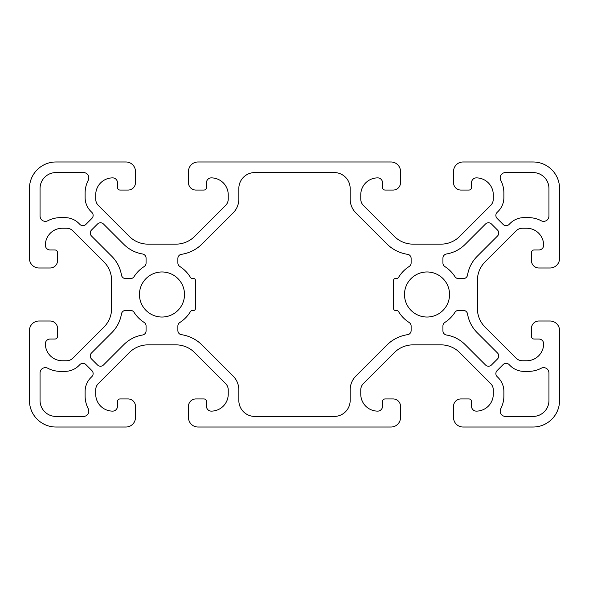 <?xml version="1.0" encoding="UTF-8"?>
<svg xmlns="http://www.w3.org/2000/svg" width="589" height="589" viewBox="0 0 589 589"><rect width="100%" height="100%" fill="white"/><g stroke="black" fill="none" stroke-linecap="round" stroke-linejoin="round"><path stroke-width="0.88" d="M40.052 372.955A5.301 5.301 0 0 1 47.797 368.25A27.565 27.565 0 0 0 60.527 371.364L64.989 371.364A19.614 19.614 0 0 0 78.86 365.622L79.883 364.591A4.241 4.241 0 0 1 85.884 364.591L91.884 370.591A4.241 4.241 0 0 1 91.884 376.592L90.853 377.615A19.614 19.614 0 0 0 85.11 391.486L85.11 395.948A27.565 27.565 0 0 0 88.225 408.678A5.301 5.301 0 0 1 83.52 416.423L55.955 416.423A15.903 15.903 0 0 1 40.052 400.52L40.052 372.955A5.301 5.301 0 0 1 45.353 367.654M548.948 216.045A5.301 5.301 0 0 1 541.203 220.75A27.565 27.565 0 0 0 528.473 217.636L524.011 217.636A19.614 19.614 0 0 0 510.14 223.378L509.117 224.409A4.241 4.241 0 0 1 503.116 224.409L497.116 218.409A4.241 4.241 0 0 1 497.116 212.408L498.147 211.385A19.614 19.614 0 0 0 503.889 197.514L503.889 193.052A27.565 27.565 0 0 0 500.775 180.322A5.301 5.301 0 0 1 505.48 172.577L533.045 172.577A15.903 15.903 0 0 1 548.948 188.48L548.948 216.045A5.301 5.301 0 0 1 543.647 221.346M91.509 358.973A4.241 4.241 0 0 1 91.509 352.973L111.836 332.645A34.456 34.456 0 0 0 121.459 313.944A4.241 4.241 0 0 1 125.641 310.403L130.493 310.403A4.241 4.241 0 0 1 134.071 312.361A33.131 33.131 0 0 0 144.114 322.404A4.241 4.241 0 0 1 146.072 325.982L146.072 330.834A4.241 4.241 0 0 1 142.531 335.016A34.456 34.456 0 0 0 123.83 344.639L103.502 364.966A4.241 4.241 0 0 1 97.502 364.966L91.509 358.973L97.502 364.966M497.491 230.027A4.241 4.241 0 0 1 497.491 236.027L477.164 256.355A34.456 34.456 0 0 0 467.541 275.056A4.241 4.241 0 0 1 463.359 278.597L458.507 278.597A4.241 4.241 0 0 1 454.929 276.639A33.131 33.131 0 0 0 444.886 266.596A4.241 4.241 0 0 1 442.928 263.018L442.928 258.166A4.241 4.241 0 0 1 446.469 253.984A34.456 34.456 0 0 0 465.17 244.361L485.498 224.034A4.241 4.241 0 0 1 491.498 224.034L497.491 230.027L491.498 224.034M491.498 364.966A4.241 4.241 0 0 1 485.498 364.966L465.17 344.639A34.456 34.456 0 0 0 446.469 335.016A4.241 4.241 0 0 1 442.928 330.834L442.928 325.982A4.241 4.241 0 0 1 444.886 322.404A33.131 33.131 0 0 0 454.929 312.361A4.241 4.241 0 0 1 458.507 310.403L463.359 310.403A4.241 4.241 0 0 1 467.541 313.944A34.456 34.456 0 0 0 477.164 332.645L497.491 352.973A4.241 4.241 0 0 1 497.491 358.973L491.498 364.966L497.491 358.973M97.502 224.034A4.241 4.241 0 0 1 103.502 224.034L123.83 244.361A34.456 34.456 0 0 0 142.531 253.984A4.241 4.241 0 0 1 146.072 258.166L146.072 263.018A4.241 4.241 0 0 1 144.114 266.596A33.131 33.131 0 0 0 134.071 276.639A4.241 4.241 0 0 1 130.493 278.597L125.641 278.597A4.241 4.241 0 0 1 121.459 275.056A34.456 34.456 0 0 0 111.836 256.355L91.509 236.027A4.241 4.241 0 0 1 91.509 230.027L97.502 224.034L91.509 230.027M505.48 416.423A5.301 5.301 0 0 1 500.775 408.678A27.565 27.565 0 0 0 503.889 395.948L503.889 391.486A19.614 19.614 0 0 0 498.147 377.615L497.116 376.592A4.241 4.241 0 0 1 497.116 370.591L503.116 364.591A4.241 4.241 0 0 1 509.117 364.591L510.14 365.622A19.614 19.614 0 0 0 524.011 371.364L528.473 371.364A27.565 27.565 0 0 0 541.203 368.25A5.301 5.301 0 0 1 548.948 372.955L548.948 400.52A15.903 15.903 0 0 1 533.045 416.423L505.48 416.423A5.301 5.301 0 0 1 500.179 411.122M83.52 172.577A5.301 5.301 0 0 1 88.225 180.322A27.565 27.565 0 0 0 85.11 193.052L85.11 197.514A19.614 19.614 0 0 0 90.853 211.385L91.884 212.408A4.241 4.241 0 0 1 91.884 218.409L85.884 224.409A4.241 4.241 0 0 1 79.883 224.409L78.86 223.378A19.614 19.614 0 0 0 64.989 217.636L60.527 217.636A27.565 27.565 0 0 0 47.797 220.75A5.301 5.301 0 0 1 40.052 216.045L40.052 188.48A15.903 15.903 0 0 1 55.955 172.577L83.52 172.577A5.301 5.301 0 0 1 88.821 177.878M238.839 389.918A19.614 19.614 0 0 0 233.097 376.047L202.174 345.125A37.107 37.107 0 0 0 180.801 334.581A4.241 4.241 0 0 1 177.878 330.547L177.878 326.07A4.241 4.241 0 0 1 179.836 322.5A33.212 33.212 0 0 0 190.394 311.684A2.651 2.651 0 0 1 192.662 310.403L193.781 310.403A1.59 1.59 0 0 0 195.371 308.813L195.371 280.187A1.59 1.59 0 0 0 193.781 278.597L192.662 278.597A2.651 2.651 0 0 1 190.394 277.316A33.212 33.212 0 0 0 179.836 266.5A4.241 4.241 0 0 1 177.878 262.93L177.878 258.453A4.241 4.241 0 0 1 180.801 254.419A37.107 37.107 0 0 0 202.174 243.875L233.097 212.953A19.614 19.614 0 0 0 238.839 199.082L238.839 188.48A15.903 15.903 0 0 1 254.742 172.577L334.257 172.577A15.903 15.903 0 0 1 350.161 188.48L350.161 199.082A19.614 19.614 0 0 0 355.903 212.953L386.826 243.875A37.107 37.107 0 0 0 408.199 254.419A4.241 4.241 0 0 1 411.122 258.453L411.122 262.93A4.241 4.241 0 0 1 409.164 266.5A33.212 33.212 0 0 0 398.606 277.316A2.651 2.651 0 0 1 396.338 278.597L395.219 278.597A1.59 1.59 0 0 0 393.629 280.187L393.629 308.813A1.59 1.59 0 0 0 395.219 310.403L396.338 310.403A2.651 2.651 0 0 1 398.606 311.684A33.212 33.212 0 0 0 409.164 322.5A4.241 4.241 0 0 1 411.122 326.07L411.122 330.547A4.241 4.241 0 0 1 408.199 334.581A37.107 37.107 0 0 0 386.826 345.125L355.903 376.047A19.614 19.614 0 0 0 350.161 389.918L350.161 400.52A15.903 15.903 0 0 1 334.257 416.423L254.742 416.423A15.903 15.903 0 0 1 238.839 400.52L238.839 389.918L238.839 400.52A15.903 15.903 0 0 0 254.742 416.423M184.504 294.5A22.529 22.529 0 0 1 150.71 314.011A22.529 22.529 0 0 1 150.71 274.989A22.529 22.529 0 0 1 184.504 294.5M449.554 294.5A22.529 22.529 0 0 1 415.76 314.011A22.529 22.529 0 0 1 415.76 274.989A22.529 22.529 0 0 1 449.554 294.5M538.876 267.995L550.008 267.995A9.542 9.542 0 0 0 559.55 258.453L559.55 188.48A26.505 26.505 0 0 0 533.045 161.975L463.072 161.975A9.542 9.542 0 0 0 453.53 171.517L453.53 182.649A7.421 7.421 0 0 0 460.951 190.07L468.903 190.07A2.651 2.651 0 0 0 471.553 187.42L471.553 182.649A4.771 4.771 0 0 1 476.324 177.878A16.963 16.963 0 0 1 493.287 194.841L493.287 199.082A9.012 9.012 0 0 1 490.644 205.451L459.722 236.38A26.505 26.505 0 0 1 441.073 244.141L412.977 244.141A26.505 26.505 0 0 1 394.328 236.38L363.406 205.451A9.012 9.012 0 0 1 360.762 199.082L360.762 194.841A16.963 16.963 0 0 1 377.726 177.878A4.771 4.771 0 0 1 382.497 182.649L382.497 187.42A2.651 2.651 0 0 0 385.147 190.07L393.099 190.07A7.421 7.421 0 0 0 400.52 182.649L400.52 171.517A9.542 9.542 0 0 0 390.978 161.975L198.022 161.975A9.542 9.542 0 0 0 188.48 171.517L188.48 182.649A7.421 7.421 0 0 0 195.901 190.07L203.853 190.07A2.651 2.651 0 0 0 206.503 187.42L206.503 182.649A4.771 4.771 0 0 1 211.274 177.878A16.963 16.963 0 0 1 228.237 194.841L228.237 199.082A9.012 9.012 0 0 1 225.594 205.451L194.672 236.38A26.505 26.505 0 0 1 176.023 244.141L147.927 244.141A26.505 26.505 0 0 1 129.278 236.38L98.356 205.451A9.012 9.012 0 0 1 95.712 199.082L95.712 194.841A16.963 16.963 0 0 1 112.676 177.878A4.771 4.771 0 0 1 117.447 182.649L117.447 187.42A2.651 2.651 0 0 0 120.097 190.07L128.049 190.07A7.421 7.421 0 0 0 135.47 182.649L135.47 171.517A9.542 9.542 0 0 0 125.928 161.975L55.955 161.975A26.505 26.505 0 0 0 29.45 188.48L29.45 258.453A9.542 9.542 0 0 0 38.992 267.995L50.124 267.995A7.421 7.421 0 0 0 57.545 260.574L57.545 252.622A2.651 2.651 0 0 0 54.895 249.972L50.124 249.972A4.771 4.771 0 0 1 45.353 245.201A16.963 16.963 0 0 1 62.316 228.237L66.557 228.237A9.012 9.012 0 0 1 72.926 230.881L103.855 261.803A26.505 26.505 0 0 1 111.615 280.452L111.615 308.548A26.505 26.505 0 0 1 103.855 327.197L72.926 358.119A9.012 9.012 0 0 1 66.557 360.762L62.316 360.762A16.963 16.963 0 0 1 45.353 343.799A4.771 4.771 0 0 1 50.124 339.028L54.895 339.028A2.651 2.651 0 0 0 57.545 336.378L57.545 328.426A7.421 7.421 0 0 0 50.124 321.005L38.992 321.005A9.542 9.542 0 0 0 29.45 330.547L29.45 400.52A26.505 26.505 0 0 0 55.955 427.025L125.928 427.025A9.542 9.542 0 0 0 135.47 417.483L135.47 406.351A7.421 7.421 0 0 0 128.049 398.93L120.097 398.93A2.651 2.651 0 0 0 117.447 401.58L117.447 406.351A4.771 4.771 0 0 1 112.676 411.122A16.963 16.963 0 0 1 95.712 394.159L95.712 389.918A9.012 9.012 0 0 1 98.356 383.549L129.278 352.62A26.505 26.505 0 0 1 147.927 344.859L176.023 344.859A26.505 26.505 0 0 1 194.672 352.62L225.594 383.549A9.012 9.012 0 0 1 228.237 389.918L228.237 394.159A16.963 16.963 0 0 1 211.274 411.122A4.771 4.771 0 0 1 206.503 406.351L206.503 401.58A2.651 2.651 0 0 0 203.853 398.93L195.901 398.93A7.421 7.421 0 0 0 188.48 406.351L188.48 417.483A9.542 9.542 0 0 0 198.022 427.025L390.978 427.025A9.542 9.542 0 0 0 400.52 417.483L400.52 406.351A7.421 7.421 0 0 0 393.099 398.93L385.147 398.93A2.651 2.651 0 0 0 382.497 401.58L382.497 406.351A4.771 4.771 0 0 1 377.726 411.122A16.963 16.963 0 0 1 360.762 394.159L360.762 389.918A9.012 9.012 0 0 1 363.406 383.549L394.328 352.62A26.505 26.505 0 0 1 412.977 344.859L441.073 344.859A26.505 26.505 0 0 1 459.722 352.62L490.644 383.549A9.012 9.012 0 0 1 493.287 389.918L493.287 394.159A16.963 16.963 0 0 1 476.324 411.122A4.771 4.771 0 0 1 471.553 406.351L471.553 401.58A2.651 2.651 0 0 0 468.903 398.93L460.951 398.93A7.421 7.421 0 0 0 453.53 406.351L453.53 417.483A9.542 9.542 0 0 0 463.072 427.025L533.045 427.025A26.505 26.505 0 0 0 559.55 400.52L559.55 330.547A9.542 9.542 0 0 0 550.008 321.005L538.876 321.005A7.421 7.421 0 0 0 531.455 328.426L531.455 336.378A2.651 2.651 0 0 0 534.105 339.028L538.876 339.028A4.771 4.771 0 0 1 543.647 343.799A16.963 16.963 0 0 1 526.684 360.762L522.443 360.762A9.012 9.012 0 0 1 516.074 358.119L485.145 327.197A26.505 26.505 0 0 1 477.384 308.548L477.384 280.452A26.505 26.505 0 0 1 485.145 261.803L516.074 230.881A9.012 9.012 0 0 1 522.443 228.237L526.684 228.237A16.963 16.963 0 0 1 543.647 245.201A4.771 4.771 0 0 1 538.876 249.972L534.105 249.972A2.651 2.651 0 0 0 531.455 252.622L531.455 260.574A7.421 7.421 0 0 0 538.876 267.995L550.008 267.995M559.55 188.48L559.55 258.453M463.072 161.975L533.045 161.975M453.53 171.517L453.53 182.649M476.324 177.878A4.771 4.771 0 0 0 471.553 182.649M490.644 205.451A9.012 9.012 0 0 0 493.287 199.082M441.073 244.141L412.977 244.141A26.505 26.505 0 0 1 394.328 236.38M360.762 199.082A9.012 9.012 0 0 0 363.406 205.451M382.497 182.649L382.497 187.42M400.52 182.649L400.52 171.517M198.022 161.975L390.978 161.975M188.48 171.517L188.48 182.649M206.503 187.42L206.503 182.649A4.771 4.771 0 0 1 211.274 177.878M225.594 205.451A9.012 9.012 0 0 0 228.237 199.082M176.023 244.141L147.927 244.141A26.505 26.505 0 0 1 129.278 236.38M95.712 199.082A9.012 9.012 0 0 0 98.356 205.451M117.447 182.649L117.447 187.42M135.47 182.649L135.47 171.517M55.955 161.975L125.928 161.975M29.45 258.453L29.45 188.48M38.992 267.995L50.124 267.995M62.316 228.237A16.963 16.963 0 0 0 45.353 245.201A4.771 4.771 0 0 0 50.124 249.972M72.926 230.881A9.012 9.012 0 0 0 66.557 228.237M111.615 308.548L111.615 280.452A26.505 26.505 0 0 0 103.855 261.803M66.557 360.762A9.012 9.012 0 0 0 72.926 358.119M50.124 339.028L54.895 339.028M50.124 321.005L38.992 321.005M29.45 400.52L29.45 330.547M125.928 427.025L55.955 427.025M135.47 417.483L135.47 406.351M95.712 394.159A16.963 16.963 0 0 0 112.676 411.122A4.771 4.771 0 0 0 117.447 406.351M98.356 383.549A9.012 9.012 0 0 0 95.712 389.918M147.927 344.859L176.023 344.859A26.505 26.505 0 0 1 194.672 352.62M206.503 406.351L206.503 401.58M188.48 406.351L188.48 417.483M390.978 427.025L198.022 427.025M400.52 417.483L400.52 406.351M360.762 394.159A16.963 16.963 0 0 0 377.726 411.122A4.771 4.771 0 0 0 382.497 406.351M363.406 383.549A9.012 9.012 0 0 0 360.762 389.918M412.977 344.859L441.073 344.859A26.505 26.505 0 0 1 459.722 352.62M493.287 389.918A9.012 9.012 0 0 0 490.644 383.549M471.553 406.351L471.553 401.58M453.53 406.351L453.53 417.483M533.045 427.025L463.072 427.025M559.55 330.547L559.55 400.52M550.008 321.005L538.876 321.005M526.684 360.762A16.963 16.963 0 0 0 543.647 343.799A4.771 4.771 0 0 0 538.876 339.028M516.074 358.119A9.012 9.012 0 0 0 522.443 360.762M477.384 280.452L477.384 308.548A26.505 26.505 0 0 0 485.145 327.197M522.443 228.237A9.012 9.012 0 0 0 516.074 230.881M538.876 249.972L534.105 249.972M177.878 330.547L177.878 326.07M192.662 310.403L193.781 310.403M195.371 308.813L195.371 280.187M177.878 262.93L177.878 258.453M254.742 172.577A15.903 15.903 0 0 0 238.839 188.48M350.161 199.082L350.161 188.48A15.903 15.903 0 0 0 334.257 172.577M411.122 262.93L411.122 258.453A4.241 4.241 0 0 0 408.199 254.419M396.338 278.597L395.219 278.597M393.629 280.187L393.629 308.813M411.122 326.07L411.122 330.547M334.257 416.423A15.903 15.903 0 0 0 350.161 400.52M503.889 395.948L503.889 391.486M497.116 370.591L503.116 364.591M524.011 371.364L528.473 371.364M528.473 217.636L524.011 217.636M506.113 225.646A4.241 4.241 0 0 0 509.117 224.409M503.116 224.409L497.116 218.409M503.889 197.514L503.889 193.052M85.11 193.052L85.11 197.514M91.884 218.409L85.884 224.409M64.989 217.636L60.527 217.636M60.527 371.364L64.989 371.364M85.884 364.591L91.884 370.591M85.11 391.486L85.11 395.948M458.507 310.403L463.359 310.403M467.541 313.944A34.456 34.456 0 0 0 477.164 332.645M463.359 278.597A4.241 4.241 0 0 0 467.541 275.056M442.928 263.018L442.928 258.166A4.241 4.241 0 0 1 446.469 253.984M130.493 278.597L125.641 278.597M121.459 275.056A34.456 34.456 0 0 0 111.836 256.355M125.641 310.403A4.241 4.241 0 0 0 121.459 313.944M146.072 325.982L146.072 330.834A4.241 4.241 0 0 1 142.531 335.016A34.456 34.456 0 0 0 123.83 344.639"/></g></svg>
